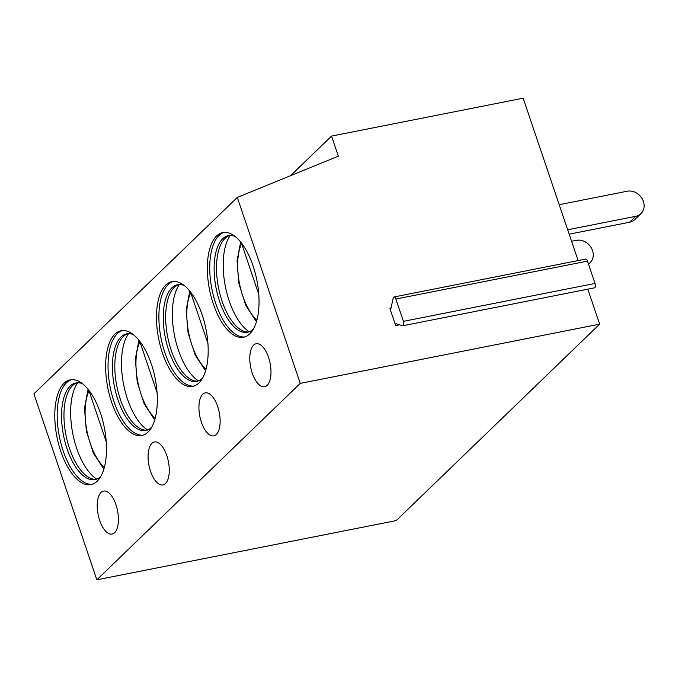 <?xml version="1.0" encoding="UTF-8"?>
<svg xmlns="http://www.w3.org/2000/svg" width="678" height="678" viewBox="0 0 678 678"><rect width="100%" height="100%" fill="white"/><g stroke="black" fill="none" stroke-linecap="round" stroke-linejoin="round"><path stroke-width="1.02" d="M395.681 325.559L389.799 308.168A1.364 0.619 -101.2 0 0 390.57 309.015A1.364 0.619 -101.2 0 0 390.926 308.515L393.164 298.184A3.288 1.483 78.8 0 1 394.02 296.981A3.288 1.483 78.8 0 1 395.876 299.023L403.435 321.347A3.288 1.483 78.8 0 1 402.851 325.745A3.288 1.483 78.8 0 1 402.486 325.72L396.079 323.737A1.364 0.619 -101.2 0 0 395.927 323.728A1.364 0.619 -101.2 0 0 395.681 325.559L399.512 324.804M587.792 289.159L599.64 324.152L300.261 383.375L237.317 197.417L338.347 156.177L331.55 136.092L523.153 98.191L578.114 260.564M599.64 324.152L396.223 520.585L96.844 579.809L33.9 393.85L237.317 197.417M394.02 296.981L585.623 259.081A3.288 1.483 78.8 0 1 587.479 261.123L595.038 283.438A3.288 1.483 78.8 0 1 594.453 287.845L402.851 325.745M331.55 136.092L290.54 175.695M300.261 383.375L96.844 579.809M216.621 235.944A53.376 24.137 78.8 0 1 222.833 232.546A53.376 24.137 78.8 0 1 255.165 272.87A53.376 24.137 78.8 0 1 249.767 333.864A53.376 24.137 78.8 0 1 243.546 337.271A53.376 24.137 78.8 0 1 211.214 296.947A53.376 24.137 78.8 0 1 216.621 235.944M268.522 357.391A21.899 9.899 -101.2 0 0 256.14 343.763A21.899 9.899 -101.2 0 0 252.25 373.103A21.899 9.899 -101.2 0 0 264.632 386.731A21.899 9.899 -101.2 0 0 268.522 357.391M165.763 285.057A53.376 24.137 78.8 0 1 171.975 281.65A53.376 24.137 78.8 0 1 204.315 321.974A53.376 24.137 78.8 0 1 198.908 382.977A53.376 24.137 78.8 0 1 192.696 386.375A53.376 24.137 78.8 0 1 160.364 346.051A53.376 24.137 78.8 0 1 165.763 285.057M217.672 406.503A21.899 9.899 -101.2 0 0 205.281 392.876A21.899 9.899 -101.2 0 0 201.391 422.216A21.899 9.899 -101.2 0 0 213.782 435.835A21.899 9.899 -101.2 0 0 217.672 406.503M114.913 334.161A53.376 24.137 78.8 0 1 121.125 330.762A53.376 24.137 78.8 0 1 153.457 371.086A53.376 24.137 78.8 0 1 148.058 432.081A53.376 24.137 78.8 0 1 141.838 435.488A53.376 24.137 78.8 0 1 109.505 395.164A53.376 24.137 78.8 0 1 114.913 334.161M166.813 455.608A21.899 9.899 -101.2 0 0 154.431 441.98A21.899 9.899 -101.2 0 0 150.541 471.32A21.899 9.899 -101.2 0 0 162.923 484.948A21.899 9.899 -101.2 0 0 166.813 455.608M64.054 383.273A53.376 24.137 78.8 0 1 70.266 379.866A53.376 24.137 78.8 0 1 102.607 420.191A53.376 24.137 78.8 0 1 97.2 481.194A53.376 24.137 78.8 0 1 90.988 484.592A53.376 24.137 78.8 0 1 58.655 444.268A53.376 24.137 78.8 0 1 64.054 383.273M115.963 504.72A21.899 9.899 -101.2 0 0 103.573 491.092A21.899 9.899 -101.2 0 0 99.683 520.433A21.899 9.899 -101.2 0 0 112.073 534.052A21.899 9.899 -101.2 0 0 115.963 504.72M244.733 336.966A53.376 24.137 -101.2 0 1 213.273 295.176A53.376 24.137 -101.2 0 1 219.011 235.469A53.376 24.137 78.8 0 1 224.045 232.376M235.08 236.41A49.274 22.281 78.8 0 0 228.418 235.622A49.274 22.281 78.8 0 0 222.681 238.766A49.274 22.281 -101.2 0 0 217.697 295.074A49.274 22.281 -101.2 0 0 247.546 332.296A49.274 22.281 -101.2 0 0 253.275 329.152A49.274 22.281 78.8 0 0 253.403 329.025M248.724 331.983A49.274 22.281 -101.2 0 1 245.131 331.652A49.274 22.281 -101.2 0 1 218.875 289.548A49.274 22.281 -101.2 0 1 225.079 238.292A49.274 22.281 78.8 0 1 226.435 237.139A49.274 22.281 78.8 0 1 229.63 235.461M230.24 235.436A53.376 24.137 -101.2 0 0 225.367 286.455A53.376 24.137 -101.2 0 0 249.301 331.779M241.393 242.927L258.776 294.405M193.883 386.07A53.376 24.137 -101.2 0 1 162.415 344.28A53.376 24.137 -101.2 0 1 168.161 284.582A53.376 24.137 78.8 0 1 173.187 281.48M184.23 285.523A49.274 22.281 78.8 0 0 177.568 284.735A49.274 22.281 78.8 0 0 171.831 287.87A49.274 22.281 -101.2 0 0 166.839 344.178A49.274 22.281 -101.2 0 0 196.688 381.4A49.274 22.281 -101.2 0 0 202.425 378.256A49.274 22.281 78.8 0 0 202.553 378.138M197.874 381.095A49.274 22.281 -101.2 0 1 194.281 380.756A49.274 22.281 -101.2 0 1 168.025 338.653A49.274 22.281 -101.2 0 1 174.229 287.404A49.274 22.281 78.8 0 1 175.585 286.243A49.274 22.281 78.8 0 1 178.78 284.565M179.382 284.54A53.376 24.137 -101.2 0 0 174.517 335.559A53.376 24.137 -101.2 0 0 198.442 380.883M190.535 292.032L207.926 343.509M143.024 435.183A53.376 24.137 -101.2 0 1 111.565 393.393A53.376 24.137 -101.2 0 1 117.302 333.686A53.376 24.137 78.8 0 1 122.337 330.593M133.371 334.627A49.274 22.281 78.8 0 0 126.71 333.839A49.274 22.281 78.8 0 0 120.972 336.983A49.274 22.281 -101.2 0 0 115.989 393.291A49.274 22.281 -101.2 0 0 145.838 430.513A49.274 22.281 -101.2 0 0 151.567 427.369A49.274 22.281 78.8 0 0 151.694 427.242M147.016 430.199A49.274 22.281 -101.2 0 1 143.422 429.869A49.274 22.281 -101.2 0 1 117.167 387.765A49.274 22.281 -101.2 0 1 123.371 336.508A49.274 22.281 78.8 0 1 124.727 335.356A49.274 22.281 78.8 0 1 127.922 333.678M128.532 333.652A53.376 24.137 -101.2 0 0 123.659 384.672A53.376 24.137 -101.2 0 0 147.592 429.996M139.685 341.144L157.067 392.621M92.174 484.287A53.376 24.137 -101.2 0 1 60.706 442.497A53.376 24.137 -101.2 0 1 66.452 382.799A53.376 24.137 78.8 0 1 71.478 379.697M82.521 383.74A49.274 22.281 78.8 0 0 75.86 382.951A49.274 22.281 78.8 0 0 70.122 386.087A49.274 22.281 -101.2 0 0 65.13 442.395A49.274 22.281 -101.2 0 0 94.979 479.617A49.274 22.281 -101.2 0 0 100.717 476.473A49.274 22.281 78.8 0 0 100.844 476.354M96.166 479.312A49.274 22.281 -101.2 0 1 92.572 478.973A49.274 22.281 -101.2 0 1 66.317 436.869A49.274 22.281 -101.2 0 1 72.521 385.621A49.274 22.281 78.8 0 1 73.877 384.46A49.274 22.281 78.8 0 1 77.072 382.782M77.673 382.756A53.376 24.137 -101.2 0 0 72.809 433.776A53.376 24.137 -101.2 0 0 96.734 479.1M88.826 390.248L106.217 441.725M569.181 234.181L629.565 222.231L635.667 216.341A13.687 11.721 46 0 0 640.93 213.629A13.687 11.721 46 0 0 641.956 198.357A13.687 11.721 46 0 0 627.175 191.23L559.197 204.68M640.93 213.629L634.828 219.519A13.687 11.721 -134 0 1 629.565 222.231M567.698 229.783L635.667 216.341M588.453 264.005A13.687 11.721 46 0 0 590.072 262.742A13.687 11.721 46 0 0 591.106 247.47A13.687 11.721 46 0 0 576.317 240.343L571.588 241.275M389.799 308.168L391.053 307.922M241.563 243.546A45.85 20.73 -101.2 0 0 256.877 320.143M190.713 292.65A45.85 20.73 -101.2 0 0 206.027 369.256M139.854 341.763A45.85 20.73 -101.2 0 0 155.169 418.36M89.004 390.867A45.85 20.73 -101.2 0 0 104.319 467.473M595.038 283.438L403.435 321.347M587.479 261.123L395.876 299.023M240.656 241.995L237.037 260.869L238.936 283.768L245.902 305.676L256.428 321.745M189.798 291.108L186.187 309.973L188.077 332.881L195.044 354.78L205.57 370.849M138.939 340.212L135.329 359.086L137.227 381.985L144.194 403.893L154.72 419.962M88.089 389.325L84.47 408.19L86.369 431.098L93.335 452.997L103.861 469.066M588.529 264.225L590.072 262.742"/></g></svg>
